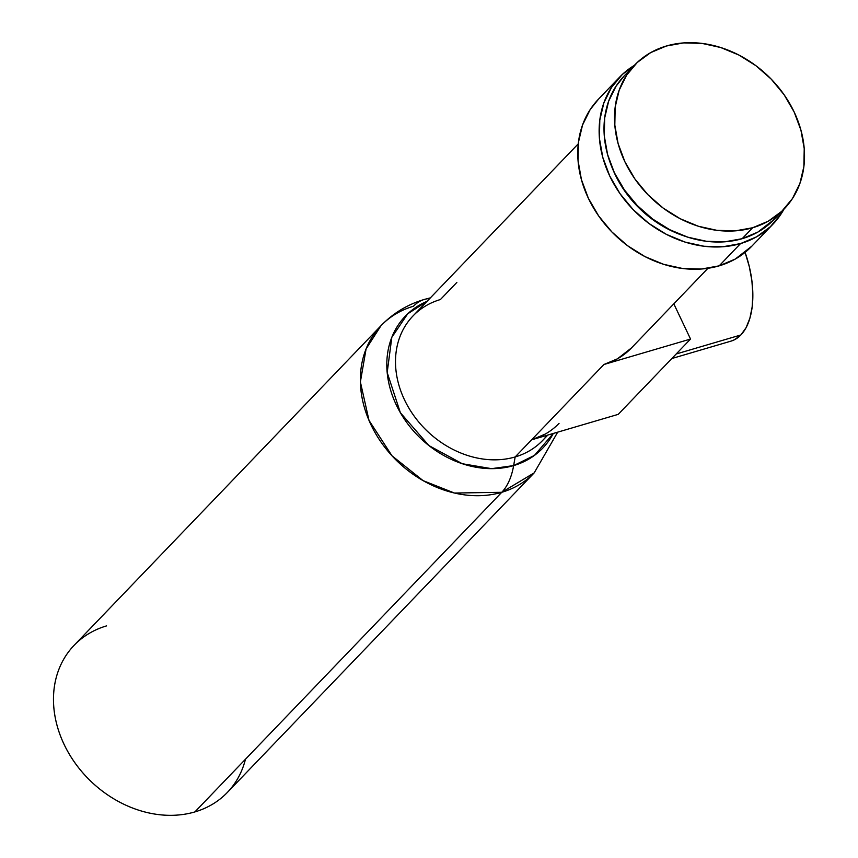 <?xml version="1.0" encoding="UTF-8"?>
<svg xmlns="http://www.w3.org/2000/svg" width="858" height="858" viewBox="0 0 858 858"><rect width="100%" height="100%" fill="white"/><g stroke="black" fill="none" stroke-linecap="round" stroke-linejoin="round"><path stroke-width="1.29" d="M676.19 353.989L740.872 334.963A73.531 38.717 -106.4 0 0 745.098 252.381L749.334 266.752L751.887 280.727L752.841 294.315L752.155 306.992L749.871 318.275L746.063 327.724L740.872 334.963L676.19 353.989M245.452 759.244A106.21 86.454 -136.2 0 1 194.884 811.915A106.21 86.454 43.8 0 0 227.338 792.46L534.212 472.844A106.21 86.454 -136.2 0 1 501.758 492.299L194.884 811.915L501.758 492.299L534.212 472.844L557.7 432.153M553.281 433.462L534.448 455.394L513.642 465.594A81.703 43.018 73.6 0 1 501.758 492.299A81.703 43.018 -106.4 0 0 513.642 465.594A95.27 77.542 43.8 0 0 553.281 433.462M413.427 306.263A81.703 43.018 73.6 0 1 424.345 299.431A81.703 43.018 73.6 0 1 429.74 298.53A81.703 43.018 -106.4 0 0 424.345 299.431C407.593 304.418 393.136 313.181 380.973 325.718L366.087 348.916L360.381 381.917L368.994 420.377L391.988 455.791L423.101 480.641L454.45 493.039L501.758 492.299A106.21 86.454 -136.2 0 1 382.561 444.262A106.21 86.454 -136.2 0 1 380.973 325.718A106.21 86.454 -136.2 0 1 413.427 306.263M547.072 435.285A89.876 73.155 -136.2 0 1 515.154 456.949L513.642 465.594L515.154 456.949A89.876 73.155 43.8 0 0 542.61 440.486L547.833 435.06M619.755 77.005L598.391 99.26A106.21 86.454 43.8 0 0 599.978 217.803A106.21 86.454 43.8 0 0 719.176 265.841A106.21 86.454 43.8 0 0 751.629 246.385L772.994 224.131A106.21 86.454 -136.2 0 1 740.54 243.586L719.176 265.841L740.54 243.586L722.79 246.772L704.032 246.257L684.974 242.063L666.355 234.352L648.884 223.423L633.247 209.695L620.034 193.694L609.748 176.04L602.799 157.4L599.442 138.503L599.806 120.066L603.893 102.81L611.529 87.377L622.425 74.378L634.319 65.39A106.21 86.454 -136.2 0 0 619.755 77.005A106.21 86.454 -136.2 0 0 621.353 195.549A106.21 86.454 -136.2 0 0 740.54 243.586L756.595 236.829L770.334 226.759L781.23 213.76L784.019 209.116A106.21 86.454 -136.2 0 1 772.994 224.131M629.718 70.785A103.764 84.459 43.8 0 0 624.152 75.965A103.764 84.459 43.8 0 0 625.707 191.774A103.764 84.459 43.8 0 0 742.149 238.696A103.764 84.459 43.8 0 0 773.852 219.691L784.373 208.741A103.764 84.459 -136.2 0 1 752.67 227.745L742.149 238.696L752.67 227.745L735.338 230.856L716.998 230.352L698.38 226.255L680.19 218.726L663.127 208.044L647.844 194.637L634.941 179.011L624.892 161.754L618.103 143.554L614.821 125.086L615.186 107.078L619.176 90.219L626.63 75.139L637.28 62.441L650.696 52.606L666.376 46.01A103.764 84.459 -136.2 0 1 782.818 92.932A103.764 84.459 -136.2 0 1 784.373 208.741M559.051 423.369A89.876 73.155 -136.2 0 1 531.595 439.832L603.903 364.511A89.876 73.155 43.8 0 0 631.37 348.048L707.925 268.307M578.271 143.822L412.955 316.001A89.876 73.155 43.8 0 0 414.296 416.302A89.876 73.155 43.8 0 0 515.154 456.949L531.595 439.832L515.154 456.949A89.876 73.155 -136.2 0 1 404.483 399.796A89.876 73.155 -136.2 0 1 440.411 299.539L456.853 282.421M545.173 434.116L531.595 439.832L603.903 364.511L690.54 339.049L673.82 303.839L690.54 339.049L618.221 414.36L531.595 439.832L618.221 414.36L690.54 339.049L603.903 364.511L617.492 358.794L631.542 347.865M666.376 46.01L683.719 42.9L702.048 43.404L720.666 47.501L738.856 55.03L755.919 65.701L771.203 79.118L784.115 94.745L794.154 112.001L800.943 130.202L804.225 148.659L803.86 166.677L799.881 183.537L792.417 198.606L781.777 211.304L768.35 221.149L752.67 227.745A103.764 84.459 -136.2 0 1 636.228 180.823A103.764 84.459 -136.2 0 1 634.673 65.015A103.764 84.459 -136.2 0 1 666.376 46.01M624.345 75.783L616.108 86.1L608.654 101.169L604.665 118.039L604.311 136.047L607.582 154.504L614.371 172.715L624.42 189.961L637.333 205.588L652.606 219.004L669.669 229.676L687.869 237.205L706.488 241.302L724.817 241.806L742.149 238.696L757.839 232.1L774.055 219.487M612.076 167.535A99.678 81.135 43.8 0 0 682.861 235.5L668.2 229.193L651.812 218.94L637.129 206.059L624.731 191.044L615.079 174.474L612.054 167.492M598.584 99.067L590.154 109.631L582.528 125.064L578.442 142.321L578.077 160.757L581.434 179.654L588.384 198.295L598.659 215.948L611.883 231.95L627.52 245.678L644.98 256.606L663.609 264.318L682.668 268.511L701.426 269.026L719.176 265.841L735.231 259.084L751.833 246.171M427.016 301.362A95.27 77.542 43.8 0 0 398.359 409.051A95.27 77.542 43.8 0 0 513.642 465.594L491.57 468.661L462.28 463.728L428.882 445.559L400.354 412.677L387.183 372.544L391.816 337.323L407.7 313.814L427.016 301.362M380.973 325.718L74.099 645.345A106.21 86.454 43.8 0 0 75.686 763.888A106.21 86.454 43.8 0 0 194.884 811.915A106.21 86.454 -136.2 0 1 64.093 744.369A106.21 86.454 -136.2 0 1 106.553 625.89M671.835 358.526L731.037 341.119A73.531 38.717 -106.4 0 0 740.872 334.963L734.523 339.747L730.866 341.173M430.373 297.865L424.356 299.431M624.152 75.965L634.673 65.015"/></g></svg>
